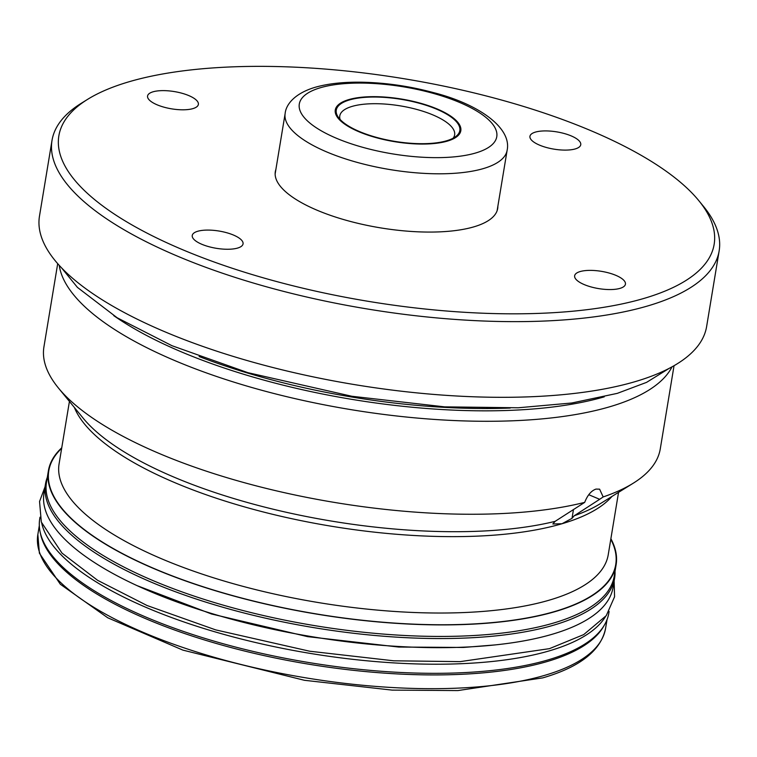 <?xml version="1.0" encoding="UTF-8"?>
<svg xmlns="http://www.w3.org/2000/svg" width="757" height="757" viewBox="0 0 757 757"><rect width="100%" height="100%" fill="white"/><g stroke="black" fill="none" stroke-linecap="round" stroke-linejoin="round"><path stroke-width="1.14" d="M611.959 496.441A278.302 94.464 -170.6 0 1 562.006 523.74L552.856 523.976L555.118 521.355L584.688 502.374C587.536 495.135 591.302 490.706 595.986 489.088L599.601 489.164L603.178 496.942L599.667 499.308L588.757 494.718M573.484 509.48L572.008 518.346L574.27 515.735L599.667 499.308M74.347 407.436A278.302 94.464 -170.6 0 0 275.595 515.015A278.302 94.464 -170.6 0 0 562.006 523.74L572.008 518.346M57.702 263.663L43.934 346.857A312.367 106.027 9.4 0 0 58.45 388.038A312.367 106.027 9.4 0 0 290.13 493.942A312.367 106.027 9.4 0 0 584.688 502.374M674.042 365.697L660.274 448.892A312.367 106.027 -170.6 0 1 633.259 483.203A312.367 106.027 -170.6 0 1 603.178 496.942M59.245 265.376A312.367 106.027 9.4 0 0 273.637 393.422A312.367 106.027 9.4 0 0 609.603 406.812A312.367 106.027 -170.6 0 0 672.036 366.833M87.585 99.366L81.245 103.302A338.114 114.771 9.4 0 0 52.006 140.442L39.478 216.124A338.114 114.771 9.4 0 0 254.541 362.631A338.114 114.771 9.4 0 0 635.114 381.651A338.114 114.771 -170.6 0 0 706.622 326.56L719.15 250.889A338.114 114.771 9.4 0 0 703.442 206.311L698.711 200.539A332.105 112.727 9.4 0 0 444.605 86.289A332.105 112.727 9.4 0 0 129.097 81.747A332.105 112.727 9.4 0 0 87.585 99.366A332.105 112.727 9.4 0 0 215.764 262.584A332.105 112.727 9.4 0 0 643.914 298.438A332.105 112.727 9.4 0 0 698.711 200.539M52.006 140.442A338.114 114.771 9.4 0 0 267.07 286.96A338.114 114.771 9.4 0 0 647.642 305.97A338.114 114.771 9.4 0 0 719.15 250.889M497.869 206.216A112.708 38.257 -170.6 0 1 497.69 208.497A112.708 38.257 -170.6 0 1 473.854 226.854A112.708 38.257 -170.6 0 1 346.999 220.514A112.708 38.257 -170.6 0 1 275.311 171.678A112.708 38.257 -170.6 0 1 275.879 169.464M197.7 231.273A25.747 8.743 9.4 0 0 192.25 235.465A25.747 8.743 9.4 0 0 208.629 246.621A25.747 8.743 9.4 0 0 237.603 248.069A25.747 8.743 9.4 0 0 243.054 243.877A25.747 8.743 9.4 0 0 226.674 232.721A25.747 8.743 9.4 0 0 197.7 231.273M188.748 95.571A25.747 8.743 9.4 0 0 162.528 90.622A25.747 8.743 9.4 0 0 147.568 96.007A25.747 8.743 9.4 0 0 157.191 104.844A25.747 8.743 9.4 0 0 183.402 109.803A25.747 8.743 9.4 0 0 198.372 104.419A25.747 8.743 9.4 0 0 188.748 95.571M575.311 148.911A25.747 8.743 9.4 0 0 580.751 144.71A25.747 8.743 9.4 0 0 564.381 133.554A25.747 8.743 9.4 0 0 535.398 132.106A25.747 8.743 9.4 0 0 529.947 136.307A25.747 8.743 9.4 0 0 546.327 147.464A25.747 8.743 9.4 0 0 575.311 148.911M584.262 284.604A25.747 8.743 9.4 0 0 610.473 289.562A25.747 8.743 9.4 0 0 625.443 284.168A25.747 8.743 9.4 0 0 615.819 275.33A25.747 8.743 9.4 0 0 589.599 270.381A25.747 8.743 9.4 0 0 574.639 275.766A25.747 8.743 9.4 0 0 584.262 284.604M610.88 538.71A287.717 97.662 -170.6 0 1 616.122 564.703A287.717 97.662 -170.6 0 1 555.269 611.571A287.717 97.662 9.4 0 1 231.424 595.39A287.717 97.662 9.4 0 1 48.41 470.712L46.499 482.247A287.717 97.662 9.4 0 0 229.513 606.925A287.717 97.662 9.4 0 0 553.367 623.106A287.717 97.662 -170.6 0 0 614.211 576.228L616.122 564.703M61.743 447.803A287.717 97.662 9.4 0 0 48.41 470.712M47.303 477.374A288.417 97.899 -170.6 0 0 45.496 483.988A288.417 97.899 -170.6 0 0 228.955 608.969A288.417 97.899 -170.6 0 0 553.604 625.187A288.417 97.899 9.4 0 0 614.599 578.197A288.417 97.899 9.4 0 0 615.025 571.355M45.496 483.988L43.991 493.1A288.417 97.899 -170.6 0 0 227.45 618.081A288.417 97.899 -170.6 0 0 552.09 634.3A288.417 97.899 9.4 0 0 613.085 587.309L614.599 578.197M41.749 523.342A288.417 97.899 -170.6 0 0 243.271 639.533A288.417 97.899 -170.6 0 0 549.355 650.85A288.417 97.899 9.4 0 0 605.468 616.662M39.998 517.201L39.742 518.753A288.417 97.899 -170.6 0 0 223.201 643.743A288.417 97.899 -170.6 0 0 547.841 659.962A288.417 97.899 9.4 0 0 608.846 612.971L609.101 611.419M604.039 625.651A287.717 97.662 -170.6 0 1 546.989 661.59A287.717 97.662 9.4 0 1 238.862 649.601A287.717 97.662 9.4 0 1 40.206 532.303M348.74 99.612A63.616 21.593 9.4 0 0 338.237 118.357A63.616 21.593 9.4 0 0 386.912 140.244A63.616 21.593 9.4 0 0 447.349 141.114A63.616 21.593 9.4 0 0 455.307 137.736A63.616 21.593 9.4 0 0 430.752 106.472A63.616 21.593 9.4 0 0 348.74 99.612M453.169 138.181A58.204 19.758 -170.6 0 0 454.635 134.888A58.204 19.758 -170.6 0 0 417.618 109.67A58.204 19.758 -170.6 0 0 352.1 106.396A58.204 19.758 9.4 0 0 339.789 115.878A58.204 19.758 9.4 0 0 340.12 119.464M349.516 99.933A62.613 21.253 9.4 0 0 336.269 110.134A62.613 21.253 9.4 0 0 376.097 137.272A62.613 21.253 9.4 0 0 446.573 140.793A62.613 21.253 9.4 0 0 459.821 130.592A62.613 21.253 9.4 0 0 419.993 103.454A62.613 21.253 9.4 0 0 349.516 99.933M555.118 521.355A280.942 95.363 -170.6 0 1 290.537 513.218A280.942 95.363 -170.6 0 1 83.156 418.186L58.45 388.038M633.259 483.203L600.15 503.774A280.942 95.363 -170.6 0 1 574.27 515.735M510.237 408.051A303.453 102.999 -170.6 0 1 199.11 356.538M604.256 396.838A304.333 103.302 -170.6 0 1 113.739 315.631M618.554 492.334L608.221 554.796A278.302 94.464 -170.6 0 1 549.364 600.131A278.302 94.464 -170.6 0 1 236.108 584.48A278.302 94.464 -170.6 0 1 59.084 463.89L69.426 401.428M610.795 539.249A287.319 97.53 -170.6 0 1 554.966 611.438A287.319 97.53 -170.6 0 1 199.1 585.435A287.319 97.53 -170.6 0 1 61.658 448.333M605.562 628.471C600.926 650.594 579.985 667.059 542.741 677.884L457.871 690.573L392.183 690.119L304.446 680.297L182.891 650.121L107.74 617.788L60.323 584.243L39.383 553.178L37.85 534.489A287.717 97.662 9.4 0 0 220.864 659.167A287.717 97.662 9.4 0 0 544.718 675.348A287.717 97.662 9.4 0 0 605.562 628.471L607.038 619.586M285.143 113.512A112.5 38.191 9.4 0 0 356.708 162.263A112.5 38.191 9.4 0 0 483.335 168.593A112.5 38.191 9.4 0 0 507.133 150.265C511.959 127.659 478.131 103.879 433.382 92.581C410.18 86.326 386.903 82.882 363.549 82.248C344.653 81.794 328.491 83.488 315.063 87.32C294.378 93.518 285.957 104.684 285.143 113.512L275.141 173.959M320.476 87.708A100.085 33.97 9.4 0 0 336.704 138.37A100.085 33.97 9.4 0 0 475.614 153.009A100.085 33.97 9.4 0 0 459.385 102.356A100.085 33.97 9.4 0 0 320.476 87.708M669.264 368.318L646.582 382.361L617.286 393.366L571.781 402.998L518.204 407.777L444.633 406.859L351.835 396.261L247.889 372.671L171.981 345.712L117.146 317.76L77.441 287.405L61.393 267.685M614.126 581.054L614.57 596.771L606.262 615.64L583.704 634.603L549.487 648.645L460.142 661.637L393.631 660.795L309.679 651.219L215.641 629.871L147.028 605.505L97.606 580.316L61.989 553.102L41.313 522.056L39.553 501.494L45.023 486.846M495.021 644.926L463.407 647.453L398.721 647.046L307.616 636.646L211.6 614.012L137.149 585.672M39.317 525.604L37.85 534.489M507.133 150.265L497.122 210.711"/></g></svg>
